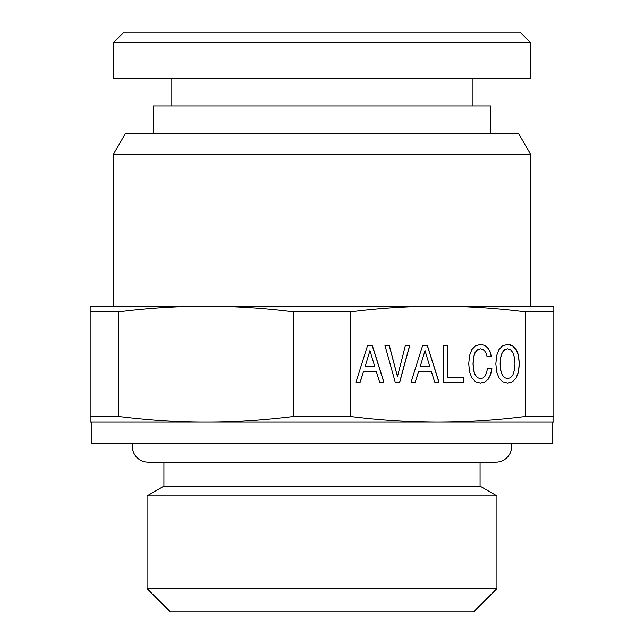 <?xml version="1.0" encoding="UTF-8"?>
<svg xmlns="http://www.w3.org/2000/svg" width="644" height="644" viewBox="0 0 644 644"><rect width="100%" height="100%" fill="white"/><g stroke="black" fill="none" stroke-linecap="round" stroke-linejoin="round"><path stroke-width="0.97" d="M502.264 374.832L500.75 370.179L500.251 363.739L500.75 357.348L502.264 352.646L504.598 349.797L507.617 348.79L510.587 349.797L512.922 352.703L514.427 357.396L514.975 363.739L514.427 370.131L512.922 374.832L510.587 377.682L507.617 378.632L504.598 377.682L502.159 374.832L500.646 370.179L500.147 363.739L500.646 357.348L502.159 352.646L504.494 349.797L507.617 348.79M525.456 311.841L525.456 416.467C496.299 420.162 467.125 422.045 437.92 422.11C408.715 422.045 379.533 420.162 350.384 416.467L350.384 311.841C379.541 308.138 408.715 306.262 437.92 306.19C467.125 306.262 496.307 308.138 525.456 311.841L553.84 311.841L553.84 306.19L206.08 306.19C235.285 306.262 264.467 308.138 293.616 311.841L350.384 311.841M372.272 345.361L367.603 345.361L356.027 382.069L360.238 382.069L363.578 371.29L376.249 371.29L379.59 382.069L383.888 382.069L372.272 345.361M399.755 382.069L409.777 345.361L405.43 345.361L397.469 376.571L389.282 345.361L384.935 345.361L395.183 382.069L399.755 382.069M427.342 345.361L422.673 345.361L411.105 382.069L415.308 382.069L418.648 371.29L431.319 371.29L434.66 382.069L438.958 382.069L427.342 345.361M447.467 345.409L443.257 345.409L443.257 382.069L463.656 382.069L463.656 377.626L447.467 377.626L447.467 345.409M490.599 374.671L491.879 368.44L487.492 368.44L486.574 372.876L485.061 376.048L482.96 377.996L480.488 378.632L477.518 377.682L475.183 374.832L473.63 370.179L473.123 363.739L473.63 357.348L475.135 352.646L477.47 349.797L480.488 348.79L482.686 349.322L484.562 350.795L486.027 353.178L487.033 356.446L491.38 356.446L490.004 351.431L487.629 347.631L484.377 345.248L480.488 344.403L475.642 345.731L471.939 349.426L469.556 355.496L468.735 363.739L469.556 371.974L471.939 378.052L475.642 381.803L480.488 383.067L484.747 382.069L488.176 379.268L490.599 374.671L491.774 368.44L487.492 368.44M499.011 349.426L496.685 355.496L495.856 363.739L496.685 371.974L499.06 378.052L502.763 381.803L507.617 383.067L512.415 381.803L516.166 378.052L518.501 371.974L519.37 363.739L518.501 355.552L517.494 352.228L516.166 349.475L512.415 345.731L510.129 344.773L507.617 344.403L502.723 345.731L499.011 349.426M118.544 416.467L90.16 416.467L90.16 422.11L206.08 422.11C179.394 422.214 150.221 420.331 118.544 416.467L118.544 311.841C147.701 308.138 176.875 306.262 206.08 306.19L90.16 306.19L90.16 311.841L118.544 311.841M350.384 416.467L293.616 416.467C261.939 420.331 232.766 422.214 206.08 422.11L553.84 422.11L553.84 311.841M525.456 416.467L553.84 416.467M90.16 416.467L90.16 311.841M293.616 416.467L293.616 311.841M91.215 422.11L91.215 443.193L552.785 443.193L552.785 422.11M437.92 306.19L530.656 306.19L530.656 154.439L518.484 133.364L125.516 133.364L113.344 154.439L113.344 306.19L206.08 306.19M113.344 154.439L530.656 154.439M480.07 462.159L480.07 486.148L163.93 486.148L147.065 495.88L496.935 495.88L480.07 486.148M163.93 462.159L163.93 486.148M490.607 133.364L490.607 105.97L153.393 105.97L153.393 133.364M496.935 588.616L473.751 611.8L170.249 611.8L147.065 588.616L496.935 588.616L496.935 495.88M147.065 588.616L147.065 495.88M171.827 78.568L171.827 105.97M472.173 78.568L472.173 105.97M530.656 78.568L113.344 78.568L113.344 42.737L530.656 42.737L530.656 78.568M530.656 42.737L520.119 32.2L123.881 32.2L113.344 42.737M397.469 376.571L389.177 345.361L384.935 345.361M395.183 382.069L399.65 382.069L409.673 345.361L405.43 345.361M369.938 350.642L374.832 366.798L365.043 366.798L369.938 350.642L365.043 366.798M480.488 378.632L477.413 377.682L475.079 374.832L473.525 370.179L473.018 363.739L473.525 357.348L475.031 352.646L477.365 349.797L480.488 348.79M487.033 356.446L491.267 356.446L489.899 351.431L487.524 347.631L484.272 345.248L480.44 344.419M480.44 383.059L484.642 382.069L488.072 379.268L490.495 374.671M443.257 382.069L463.551 382.069L463.551 377.626M447.467 377.626L447.363 345.409L443.257 345.409M425.008 350.642L429.902 366.798L420.113 366.798L425.008 350.642L420.113 366.798M356.027 382.069L360.133 382.069L363.578 371.29M379.59 382.069L383.784 382.069L372.16 345.361L367.603 345.361M411.105 382.069L415.203 382.069L418.648 371.29M434.66 382.069L438.854 382.069L427.238 345.361L422.673 345.361M507.561 383.051L512.31 381.803L516.061 378.052L518.396 371.974L519.265 363.739L518.396 355.552L516.061 349.475L512.31 345.731L507.577 344.419M507.617 378.632L504.494 377.682L502.159 374.832M132.632 443.193A15.81 15.81 0 0 0 148.12 462.159A15.81 15.81 0 0 1 148.12 462.159L495.88 462.159A15.81 15.81 0 0 0 511.368 443.193"/></g></svg>
